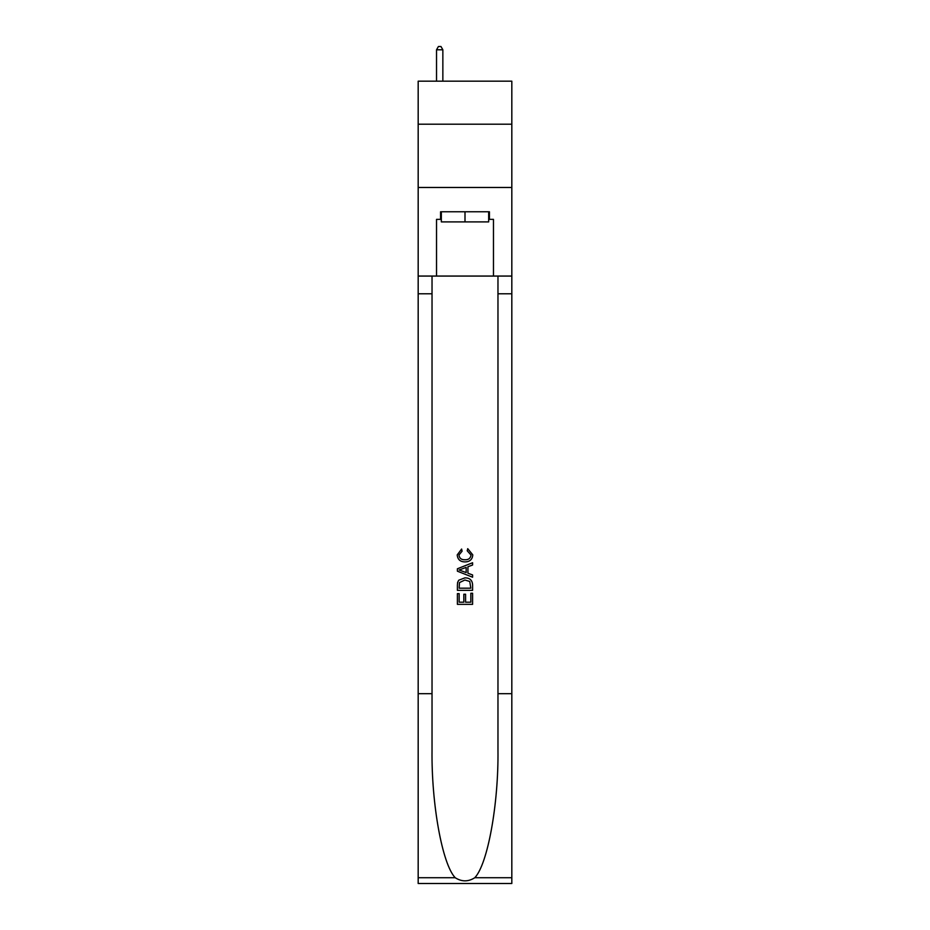 <?xml version="1.0" encoding="UTF-8"?>
<svg xmlns="http://www.w3.org/2000/svg" width="930" height="930" viewBox="0 0 930 930"><rect width="100%" height="100%" fill="white"/><g stroke="black" fill="none" stroke-linecap="round" stroke-linejoin="round"><path stroke-width="1.4" d="M511.826 124.202L511.826 81.177L418.175 81.177L418.175 124.202L511.826 124.202L511.826 187.476L418.175 187.476L418.175 124.202M488.669 211.773L488.669 221.898L441.332 221.898L441.332 211.773M465 211.773L465 221.898M470.836 593.247L470.836 602.198L465.581 602.198L470.836 602.198L470.836 593.247L472.591 593.247L472.591 604.349L457.397 604.349L457.397 593.642L457.397 604.349M463.826 594.224L463.826 602.198L459.153 602.198L463.826 602.198L463.826 594.224L465.581 594.224L465.581 602.198M458.711 580.239L457.618 582.447L458.711 580.239L464.907 577.867C469.766 577.844 472.324 580.192 472.591 584.889L472.591 590.329L457.397 590.329L457.397 585.133L457.397 590.329M467.72 548.665L467.22 550.804L467.72 548.665L472.777 554.861C472.37 559.523 469.743 561.871 464.884 561.906L464.884 561.906C460.211 561.801 457.653 559.465 457.211 554.908L461.617 549.049L462.082 551.199L458.955 555.012C459.408 558.291 461.385 559.872 464.872 559.755C468.429 559.941 470.475 558.384 471.033 555.059L467.232 550.804M474.788 877.722L511.826 877.722L511.826 883.5L418.175 883.5L418.175 693.675L432.031 693.675L432.031 750.115C431.357 804.055 442.308 864.307 455.212 877.722C461.733 881.884 468.255 881.884 474.788 877.722C487.692 864.307 498.643 804.055 497.969 750.115L497.969 276.059M457.397 568.776L457.397 571.194L472.591 577.216L457.397 571.194L457.397 568.776L472.591 562.743L457.397 568.776M497.969 693.675L511.826 693.675L511.826 187.476M418.175 693.675L418.175 187.476M432.031 276.059L432.031 693.675M511.826 877.722L511.826 693.675M418.175 276.059L436.53 276.059L436.53 219.364L441.332 219.364M488.669 219.364L489.424 219.364L489.424 211.773L440.576 211.773L440.576 219.364M489.424 219.364L493.47 219.364L493.47 276.059L511.826 276.059M436.53 276.059L493.47 276.059M472.591 562.743L472.591 565.022L467.918 566.742L467.918 573.217L472.591 574.949L472.591 577.216M461.954 571.02L466.163 572.578L466.163 567.393L459.153 569.985L461.954 571.02M466.163 567.393L466.163 572.578M457.397 585.133L457.618 582.447M469.755 581.471L470.836 588.19L469.755 581.471L464.872 580.006L459.467 582.599L459.153 588.19L470.836 588.19L459.153 588.19M457.397 593.642L459.153 593.642L459.153 602.198M442.854 81.177L442.854 49.79L436.53 49.79L436.53 81.177M436.53 49.79L438.425 46.5L440.96 46.5L442.854 49.79M497.969 293.775L511.826 293.775M432.031 293.775L418.175 293.775M418.175 877.722L455.212 877.722"/></g></svg>
